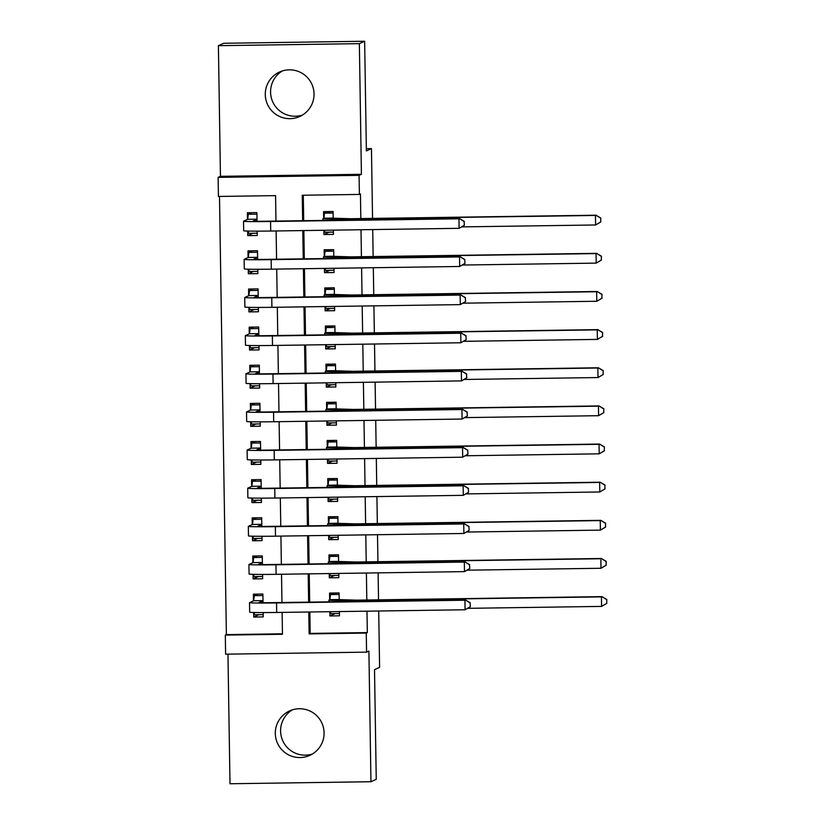 <?xml version="1.0" encoding="UTF-8"?>
<svg xmlns="http://www.w3.org/2000/svg" width="825" height="825" viewBox="0 0 825 825"><rect width="100%" height="100%" fill="white"/><g stroke="black" fill="none" stroke-linecap="round" stroke-linejoin="round"><path stroke-width="1.24" d="M302.342 115.118A24.42 24.379 65.5 0 1 282.263 70.981M265.279 94.607A24.42 24.379 -114.5 0 0 299.774 116.48A24.42 24.379 -114.5 0 0 314.036 93.906A24.42 24.379 -114.5 0 0 279.541 72.023A24.42 24.379 -114.5 0 0 265.279 94.607M312.386 754.019A24.42 24.379 65.5 0 1 292.298 709.882M275.313 733.507A24.42 24.379 -114.5 0 0 309.808 755.38A24.42 24.379 -114.5 0 0 324.081 732.806A24.42 24.379 -114.5 0 0 289.585 710.923A24.42 24.379 -114.5 0 0 275.313 733.507M275.973 221.193L275.571 195.628L218.429 196.453L218.13 177.375L359.081 175.354L359.38 194.432L302.239 195.247L302.641 220.811M220.45 176.323L361.412 174.302L359.36 43.653L364.65 41.25L223.688 43.271L218.398 45.674L220.45 176.323L218.13 177.375M227.958 654.132L230 783.75L370.951 781.729L368.899 651.09L366.568 652.142L225.617 654.173L225.318 635.095L282.459 634.281L282.119 612.387M219.491 196.432L226.38 634.611L225.318 635.095M359.36 43.653L218.398 45.674M378.716 611.005L379.593 667.353L374.519 669.663L376.241 779.326L370.951 781.729M323.854 230.278L323.926 234.527L333.444 234.393L333.382 230.134M333.197 218.656L333.094 211.509L323.565 211.643L323.668 218.316M324.462 268.414L324.524 272.673L334.053 272.539L333.981 268.28M333.805 256.802L333.692 249.655L324.163 249.789L324.266 256.462M325.06 306.56L325.122 310.819L334.651 310.685L334.579 306.426M334.403 294.948L334.29 287.791L324.761 287.935L324.864 294.608M325.658 344.706L325.72 348.954L335.249 348.82L335.177 344.572M335.002 333.094L334.888 325.937L325.359 326.071L325.473 332.753M326.257 382.852L326.318 387.1L335.847 386.966L335.775 382.707M335.6 371.229L335.486 364.083L325.957 364.217L326.071 370.889M326.855 420.987L326.917 425.246L336.445 425.112L336.373 420.853M336.198 409.375L336.084 402.218L326.566 402.363L326.669 409.035M327.453 459.133L327.525 463.392L337.043 463.248L336.982 458.999M336.796 447.521L336.683 440.364L327.164 440.498L327.267 447.181M328.051 497.279L328.123 501.528L337.642 501.394L337.58 497.135M337.394 485.657L337.281 478.51L327.762 478.644L327.865 485.317M328.649 535.415L328.721 539.674L338.24 539.54L338.178 535.281M337.992 523.803L337.879 516.656L328.36 516.79L328.463 523.462M329.247 573.561L329.319 577.82L338.838 577.686L338.776 573.427M338.59 561.949L338.487 554.792L328.958 554.936L329.062 561.608M258.926 614.687L253.729 617.059L253.657 612.49M263.031 602.735L262.886 594.031L253.368 594.165L253.471 600.847M258.318 576.551L253.131 578.913L253.058 574.344M262.422 564.589L262.288 555.885L252.77 556.029L252.873 562.702M257.72 538.405L252.522 540.767L252.46 536.198M261.824 526.443L261.69 517.749L252.172 517.883L252.275 524.556M257.122 500.259L251.924 502.621L251.852 498.063M261.226 488.307L261.092 479.603L251.563 479.738L251.677 486.41M256.523 462.113L251.326 464.485L251.254 459.917M260.628 450.161L260.494 441.457L250.965 441.592L251.078 448.274M255.925 423.978L250.728 426.339L250.656 421.771M260.03 412.015L259.896 403.312L250.367 403.456L250.47 410.128M255.327 385.832L250.13 388.193L250.057 383.625M259.432 373.869L259.298 365.176L249.769 365.31L249.872 371.982M254.729 347.686L249.532 350.048L249.459 345.489M258.833 335.734L258.699 327.03L249.171 327.164L249.274 333.847M254.131 309.54L248.933 311.912L248.861 307.343M258.235 297.588L258.101 288.884L248.572 289.028L248.676 295.701M253.533 271.404L248.335 273.766L248.263 269.198M257.637 259.442L257.493 250.748L247.974 250.882L248.078 257.555M226.38 634.611L282.449 633.806M253.729 617.059L263.247 616.914L263.185 612.573M253.131 578.913L262.649 578.779L262.577 574.437M252.522 540.767L262.051 540.633L261.979 536.291M251.924 502.621L261.453 502.487L261.381 498.145M251.326 464.485L260.855 464.341L260.782 459.999M250.728 426.339L260.257 426.205L260.184 421.864M250.13 388.193L259.658 388.059L259.586 383.718M249.532 350.048L259.05 349.913L258.988 345.572M248.933 311.912L258.452 311.767L258.39 307.426M248.335 273.766L257.854 273.632L257.792 269.29M247.665 231.052L247.737 235.62L257.256 235.486L257.194 231.144M257.039 221.296L256.895 212.602L247.376 212.737L247.479 219.409M309.849 611.995L310.19 633.414L367.331 632.589L366.991 611.17M366.816 600.002L366.393 573.035M366.218 561.866L365.795 534.889M365.619 523.72L365.197 496.743M365.021 485.574L364.598 458.597M364.423 447.428L364 420.461M363.825 409.293L363.402 382.315M363.227 371.147L362.804 344.169M362.629 333.001L362.196 306.023M362.02 294.865L361.597 267.888M361.422 256.719L360.999 229.742M360.824 218.573L360.442 193.947L359.38 194.432M303.301 195.236L303.703 220.791M303.858 230.557L304.301 258.937M304.456 268.702L304.899 297.082M305.054 306.848L305.498 335.218M305.652 344.994L306.106 373.364M306.25 383.13L306.704 411.51M306.859 421.276L307.302 449.656M307.457 459.422L307.9 487.792M308.055 497.568L308.498 525.938M308.653 535.703L309.097 564.083M309.251 573.849L309.695 602.219M329.845 611.707L329.918 615.966L339.436 615.821L339.374 611.572M339.199 600.095L339.085 592.938L329.557 593.072L329.66 599.754M364.65 41.25L366.372 150.913L371.446 148.603L366.331 148.675M371.446 148.603L372.539 218.408M372.725 229.577L373.147 256.544M373.323 267.713L373.746 294.69M373.921 305.858L374.344 332.836M374.519 344.004L374.942 370.982M375.117 382.15L375.54 409.118M375.715 420.286L376.138 447.263M376.313 458.432L376.736 485.409M376.912 496.578L377.334 523.555M377.51 534.724L377.933 561.691M378.108 572.859L378.541 599.837M361.412 174.302L359.081 175.354M367.331 632.589L366.269 633.074L366.568 652.142M281.964 602.621L281.521 574.252M281.366 564.475L280.923 536.106M280.768 526.34L280.325 497.96M280.17 488.194L279.716 459.814M279.572 450.048L279.118 421.678M278.963 411.902L278.52 383.532M278.365 373.766L277.922 345.386M277.767 335.62L277.324 307.24M277.169 297.474L276.726 269.105M276.571 259.328L276.127 230.959M308.787 612.006L309.127 633.899L366.269 633.074M302.796 230.577L303.239 258.947M303.394 268.723L303.837 297.093M303.992 306.859L304.435 335.239M304.59 345.005L305.033 373.385M305.188 383.151L305.632 411.52M305.786 421.297L306.23 449.666M306.384 459.432L306.838 487.812M306.983 497.578L307.436 525.948M307.591 535.724L308.034 564.094M308.189 573.87L308.632 602.24M310.19 633.414L309.127 633.899M335.115 613.594L329.918 615.966M252.935 233.258L247.737 235.62M334.517 575.458L329.319 577.82M333.919 537.312L328.721 539.674M333.321 499.166L328.123 501.528M332.712 461.02L327.525 463.392M332.114 422.885L326.917 425.246M331.516 384.739L326.318 387.1M330.918 346.593L325.72 348.954M330.32 308.447L325.122 310.819M329.722 270.311L324.524 272.673M329.123 232.165L323.926 234.527M330.433 611.696L330.753 613.656L339.405 613.532M338.487 592.948L333.032 593.412L330.454 594.588L339.106 594.464M339.188 599.61L356.452 600.157L601.972 596.63L606.808 599.497L606.664 603.405L606.808 599.497M606.87 603.312L601.59 606.406L601.446 596.877L355.915 600.394A28.617 0.701 179.1 0 1 328.886 600.126A28.617 0.701 179.1 0 1 328.927 600.084L329.876 599.651L330.454 594.588M606.664 603.405L601.59 606.406L467.6 608.334M606.602 599.589L601.972 596.63M339.188 599.517L329.876 599.651M257.72 594.103L254.265 595.681L262.917 595.557M263.216 614.625L254.564 614.749L254.193 612.501M470.363 606.664L470.095 602.951L470.363 606.664L465.083 609.768L464.939 600.229L276.55 602.931A28.617 0.701 179.1 0 1 249.521 602.663A28.617 0.701 179.1 0 1 249.562 602.621L253.688 600.744L254.265 595.681M263 600.703L259.06 602.508L264.278 602.745L465.465 599.992L470.302 602.848M470.147 606.767L465.083 609.768L276.705 612.47A28.617 0.701 179.1 0 1 249.676 612.191L249.521 602.663M470.095 602.951L465.465 599.992M262.989 600.61L253.688 600.744M329.835 573.55L330.155 575.52L338.807 575.396M337.889 554.802L332.434 555.266L329.856 556.442L338.508 556.318M338.59 561.474L355.843 562.011L601.373 558.494L606.21 561.351L606.066 565.259L606.21 561.351M606.272 565.166L600.992 568.27L600.847 558.731L355.317 562.248A28.617 0.701 179.1 0 1 328.288 561.98A28.617 0.701 179.1 0 1 328.329 561.938L329.278 561.516L329.856 556.442M606.066 565.259L600.992 568.27L467.002 570.188M606.004 561.443L601.373 558.494M338.59 561.382L329.278 561.516M329.237 535.415L329.557 537.374L338.209 537.25M337.291 516.667L331.836 517.131L329.257 518.306L337.91 518.183M337.992 523.328L355.245 523.865L600.775 520.348L605.612 523.205L605.467 527.123L605.612 523.205M605.674 527.02L600.394 530.124L600.249 520.585L354.719 524.112A28.617 0.701 179.1 0 1 327.69 523.834A28.617 0.701 179.1 0 1 327.731 523.793L328.68 523.37L329.257 518.306M605.467 527.123L600.394 530.124L466.403 532.042M605.406 523.308L600.775 520.348M337.982 523.236L328.68 523.37M328.639 497.269L328.958 499.228L337.611 499.104M336.693 478.521L331.238 478.985L328.659 480.16L337.312 480.037M337.384 485.183L354.647 485.729L600.177 482.202L605.014 485.069L604.859 488.978L605.014 485.069M605.076 488.874L599.796 491.978L599.651 482.439L354.121 485.966A28.617 0.701 179.1 0 1 327.092 485.698A28.617 0.701 179.1 0 1 327.133 485.657L328.082 485.224L328.659 480.16M604.859 488.978L599.796 491.978L465.795 493.907M604.808 485.162L600.177 482.202M337.384 485.09L328.082 485.224M328.041 459.123L328.36 461.082L337.012 460.958M336.095 440.375L330.639 440.839L328.061 442.014L336.713 441.891M336.786 447.037L354.049 447.583L599.579 444.056L604.416 446.923L604.261 450.832L604.416 446.923M604.477 450.739L599.197 453.832L599.053 444.304L353.523 447.82A28.617 0.701 179.1 0 1 326.494 447.552A28.617 0.701 179.1 0 1 326.535 447.511L327.473 447.078L328.061 442.014M604.261 450.832L599.197 453.832L465.197 455.761M604.209 447.016L599.579 444.056M336.786 446.944L327.473 447.078M257.122 555.967L253.667 557.535L262.319 557.411M262.618 576.489L253.966 576.613L253.595 574.355M469.765 568.518L469.497 564.805L469.765 568.518L464.485 571.622L464.341 562.083L275.952 564.785A28.617 0.701 179.1 0 1 248.923 564.517A28.617 0.701 179.1 0 1 248.964 564.475L253.089 562.609L253.667 557.535M262.391 562.567L258.462 564.362L263.68 564.609L464.867 561.846L469.703 564.712M469.549 568.621L464.485 571.622L276.107 574.324A28.617 0.701 179.1 0 1 249.078 574.056L248.923 564.517M469.497 564.805L464.867 561.846M262.391 562.475L253.089 562.609M256.523 517.822L253.069 519.399L261.711 519.276M262.02 538.343L253.368 538.467L252.997 536.219M469.167 530.382L468.889 526.659L469.167 530.382L463.887 533.476L463.733 523.947L275.354 526.649A28.617 0.701 179.1 0 1 248.325 526.371A28.617 0.701 179.1 0 1 248.366 526.329L252.481 524.463L253.069 519.399M261.793 524.422L257.864 526.226L263.082 526.463L464.269 523.7L469.105 526.567M468.951 530.475L463.887 533.476L275.498 536.178A28.617 0.701 179.1 0 1 248.469 535.91L248.325 526.371M468.889 526.659L464.269 523.7M261.793 524.329L252.481 524.463M255.925 479.676L252.471 481.253L261.113 481.13M261.412 500.198L252.77 500.321L252.398 498.073M468.569 492.236L468.291 488.513L468.569 492.236L463.289 495.34L463.134 485.801L274.756 488.503A28.617 0.701 179.1 0 1 247.727 488.235A28.617 0.701 179.1 0 1 247.768 488.194L251.883 486.317L252.471 481.253M261.195 486.276L257.266 488.08L262.484 488.317L463.671 485.564L468.507 488.421M468.353 492.329L463.289 495.34L274.9 498.042A28.617 0.701 179.1 0 1 247.871 497.764L247.727 488.235M468.291 488.513L463.671 485.564M261.195 486.183L251.883 486.317M255.327 441.53L251.862 443.108L260.514 442.984M260.813 462.052L252.161 462.175L251.8 459.927M467.971 454.09L467.692 450.378L467.971 454.09L462.691 457.194L462.536 447.655L274.158 450.357A28.617 0.701 179.1 0 1 247.129 450.089A28.617 0.701 179.1 0 1 247.17 450.048L251.285 448.171L251.862 443.108M260.597 448.13L256.668 449.934L261.886 450.172L463.073 447.418L467.909 450.275M467.754 454.193L462.691 457.194L274.302 459.896A28.617 0.701 179.1 0 1 247.273 459.628L247.129 450.089M467.692 450.378L463.073 447.418M260.597 448.037L251.285 448.171M327.442 420.977L327.762 422.947L336.404 422.823M335.497 402.229L330.041 402.693L327.463 403.868L336.105 403.745M336.188 408.901L353.451 409.437L598.981 405.921L603.817 408.777L603.663 412.686L603.817 408.777M603.879 412.593L598.599 415.697L598.445 406.158L352.925 409.674A28.617 0.701 179.1 0 1 325.896 409.406A28.617 0.701 179.1 0 1 325.937 409.365L326.875 408.942L327.463 403.868M603.663 412.686L598.599 415.697L464.599 417.615M603.601 408.87L598.981 405.921M336.188 408.808L326.875 408.942M254.729 403.394L251.264 404.962L259.916 404.838M260.215 423.916L251.563 424.04L251.202 421.781M467.363 415.955L467.094 412.232L467.363 415.955L462.093 419.048L461.938 409.509L273.56 412.222A28.617 0.701 179.1 0 1 246.531 411.943A28.617 0.701 179.1 0 1 246.572 411.902L250.687 410.035L251.264 404.962M259.999 409.994L256.07 411.799L261.288 412.036L462.464 409.272L467.311 412.139M467.156 416.048L462.093 419.048L273.704 421.75A28.617 0.701 179.1 0 1 246.675 421.482L246.531 411.943M467.094 412.232L462.464 409.272M259.999 409.901L250.687 410.035M326.834 382.841L327.164 384.801L335.806 384.677M334.888 364.093L329.443 364.557L326.855 365.733L335.507 365.609M335.589 370.755L352.853 371.291L598.383 367.775L603.219 370.631L603.065 374.55L603.219 370.631M603.281 374.447L598.001 377.551L597.847 368.012L352.327 371.539A28.617 0.701 179.1 0 1 325.298 371.26A28.617 0.701 179.1 0 1 325.339 371.219L326.277 370.796L326.855 365.733M603.065 374.55L598.001 377.551L464.001 379.469M603.003 370.734L598.383 367.775M335.589 370.662L326.277 370.796M254.131 365.248L250.666 366.826L259.318 366.702M259.617 385.77L250.965 385.894L250.604 383.646M466.764 377.809L466.496 374.086L466.764 377.809L461.495 380.903L461.34 371.374L272.962 374.076A28.617 0.701 179.1 0 1 245.932 373.797L250.088 371.889L250.666 366.826M259.401 371.848L255.461 373.653L260.69 373.89L461.866 371.126L466.713 373.993M466.558 377.902L461.495 380.903L273.106 383.604A28.617 0.701 179.1 0 1 246.077 383.336L245.932 373.797A28.617 0.701 179.1 0 1 245.974 373.756M466.496 374.086L461.866 371.126M259.401 371.755L250.088 371.889M326.236 344.695L326.556 346.655L335.208 346.531M334.29 325.947L328.845 326.411L326.257 327.587L334.909 327.463M334.991 332.609L352.254 333.156L597.785 329.629L602.621 332.496L602.467 336.404L602.621 332.496M602.683 336.311L597.403 339.405L597.248 329.866L351.718 333.393A28.617 0.701 179.1 0 1 324.689 333.125A28.617 0.701 179.1 0 1 324.741 333.083L325.679 332.65L326.257 327.587M602.467 336.404L597.403 339.405L463.403 341.333M602.405 332.588L597.785 329.629M334.991 332.516L325.679 332.65M253.533 327.102L250.068 328.68L258.72 328.556M259.019 347.624L250.367 347.748L250.006 345.5M466.166 339.663L465.898 335.95L466.166 339.663L460.886 342.767L460.742 333.228L272.353 335.93A28.617 0.701 179.1 0 1 245.324 335.662A28.617 0.701 179.1 0 1 245.376 335.62L249.49 333.743L250.068 328.68M258.803 333.702L254.863 335.507L260.092 335.744L461.268 332.991L466.104 335.847M465.96 339.756L460.886 342.767L272.508 345.469A28.617 0.701 179.1 0 1 245.479 345.19L245.324 335.662M465.898 335.95L461.268 332.991M258.803 333.609L249.49 333.743M325.638 306.549L325.957 308.519L334.61 308.395M333.692 287.801L328.247 288.265L325.658 289.441L334.311 289.317M334.393 294.473L351.656 295.01L597.176 291.483L602.023 294.35L601.868 298.258L602.023 294.35M602.075 298.165L596.805 301.259L596.65 291.73L351.12 295.247A28.617 0.701 179.1 0 1 324.091 294.979A28.617 0.701 179.1 0 1 324.142 294.938L325.081 294.504L325.658 289.441M601.868 298.258L596.805 301.259L462.804 303.188M601.807 294.442L597.176 291.483M334.393 294.37L325.081 294.504M252.935 288.956L249.47 290.534L258.122 290.41M258.421 309.478L249.769 309.612L249.398 307.354M465.568 301.517L465.3 297.804L465.568 301.517L460.288 304.621L460.144 295.082L271.755 297.784A28.617 0.701 179.1 0 1 244.726 297.516A28.617 0.701 179.1 0 1 244.778 297.474L248.892 295.597L249.47 290.534M258.204 295.567L254.265 297.361L259.493 297.598L460.67 294.845L465.506 297.701M465.362 301.62L460.288 304.621L271.91 307.323A28.617 0.701 179.1 0 1 244.881 307.055L244.726 297.516M465.3 297.804L460.67 294.845M258.204 295.463L248.892 295.597M325.04 268.414L325.359 270.373L334.012 270.249M333.094 249.655L327.649 250.13L325.06 251.295L333.713 251.171M333.795 256.327L351.058 256.864L596.578 253.347L601.425 256.204L601.27 260.112L601.425 256.204M601.477 260.019L596.207 263.123L596.052 253.584L350.522 257.111A28.617 0.701 179.1 0 1 323.493 256.833A28.617 0.701 179.1 0 1 323.544 256.792L324.483 256.369L325.06 251.295M601.27 260.112L596.207 263.123L462.206 265.042M601.208 256.307L596.578 253.347M333.795 256.235L324.483 256.369M324.442 230.268L324.761 232.227L333.413 232.103M332.496 211.52L327.04 211.984L324.462 213.159L333.114 213.036M333.197 218.182L350.45 218.718L595.98 215.201L600.817 218.058L600.672 221.977L600.817 218.058M600.878 221.873L595.598 224.977L595.454 215.438L349.924 218.965A28.617 0.701 179.1 0 1 322.895 218.687A28.617 0.701 179.1 0 1 322.936 218.656L323.885 218.223L324.462 213.159M600.672 221.977L595.598 224.977L461.608 226.896M600.61 218.161L595.98 215.201M333.197 218.089L323.885 218.223M252.337 250.821L248.872 252.388L257.524 252.264M257.823 271.343L249.171 271.466L248.799 269.208M464.97 263.381L464.702 259.658L464.97 263.381L459.69 266.475L459.546 256.946L271.157 259.648A28.617 0.701 179.1 0 1 244.128 259.37A28.617 0.701 179.1 0 1 244.169 259.328L248.294 257.462L248.872 252.388M257.606 257.421L253.667 259.225L258.885 259.462L460.072 256.699L464.908 259.566M464.764 263.474L459.69 266.475L271.312 269.177A28.617 0.701 179.1 0 1 244.282 268.909L244.128 259.37M464.702 259.658L460.072 256.699M257.596 257.328L248.294 257.462M251.728 212.675L248.273 214.252L256.926 214.129M257.225 233.197L248.572 233.32L248.201 231.072M464.372 225.235L464.104 221.513L464.372 225.235L459.092 228.329L458.948 218.8L270.559 221.502A28.617 0.701 179.1 0 1 243.53 221.224A28.617 0.701 179.1 0 1 243.571 221.193L247.696 219.316L248.273 214.252M256.998 219.275L253.069 221.079L258.287 221.317L459.473 218.553L464.31 221.42M464.155 225.328L459.092 228.329L270.713 231.041A28.617 0.701 179.1 0 1 243.684 230.763L243.53 221.224M464.104 221.513L459.473 218.553M256.998 219.182L247.696 219.316M355.936 601.559L355.915 600.394M276.705 612.47L276.55 602.931M355.338 563.413L355.317 562.248M354.74 525.278L354.719 524.112M354.142 487.132L354.121 485.966M353.543 448.986L353.523 447.82M276.107 574.324L275.952 564.785M275.498 536.178L275.354 526.649M274.9 498.042L274.756 488.503M274.302 459.896L274.158 450.357M352.935 410.84L352.925 409.674M273.704 421.75L273.56 412.222M352.337 372.704L352.327 371.539M273.106 383.604L272.962 374.076M351.739 334.558L351.718 333.393M272.508 345.469L272.353 335.93M351.141 296.412L351.12 295.247M271.91 307.323L271.755 297.784M350.543 258.277L350.522 257.111M349.944 220.131L349.924 218.965M271.312 269.177L271.157 259.648M270.713 231.041L270.559 221.502M328.917 601.951L328.886 600.126M328.319 563.805L328.288 561.98M327.721 525.659L327.69 523.834M327.123 487.523L327.092 485.698M326.525 449.377L326.494 447.552M325.916 411.232L325.896 409.406M325.318 373.086L325.298 371.26M324.72 334.95L324.689 333.125M324.122 296.804L324.091 294.979M323.524 258.658L323.493 256.833M322.926 220.512L322.895 218.687"/></g></svg>
